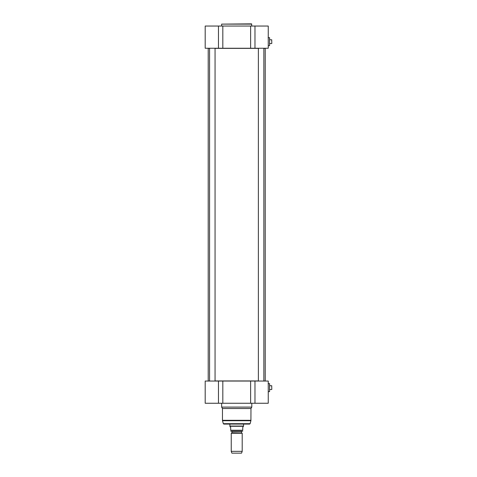 <?xml version="1.0" encoding="UTF-8"?>
<svg xmlns="http://www.w3.org/2000/svg" width="477" height="477" viewBox="0 0 477 477"><rect width="100%" height="100%" fill="white"/><g stroke="black" fill="none" stroke-linecap="round" stroke-linejoin="round"><path stroke-width="0.72" d="M265.117 381.051L263.859 380.944M258.373 380.944L215.061 380.944M209.576 380.944L208.318 381.051M208.318 48.249L209.576 48.356M215.061 48.356L258.373 48.356M263.859 48.356L265.23 48.356L265.23 380.944M241.624 432.925L231.923 432.734L241.624 432.925L242.203 433.259L231.238 433.259L231.238 451.343L242.203 451.343L242.203 433.259M231.923 432.734L231.923 431.441L241.517 431.441L241.517 432.734M241.517 431.441L231.923 431.441M230.689 431.172L242.751 431.172M230.003 426.694L230.689 427.38L230.689 430.23C230.689 431.619 230.689 431.619 230.689 430.23C230.689 431.619 230.689 431.619 230.689 430.23L242.751 430.23L242.751 427.38L243.437 426.283L230.003 426.283L230.003 426.694M242.751 430.23C242.751 431.619 242.751 431.619 242.751 430.23C242.751 431.619 242.751 431.619 242.751 430.23M243.574 424.089L243.574 426.044L229.866 426.044L229.866 424.089M242.203 451.343L241.541 453.15L231.894 453.15L231.238 451.343M269.559 383.603L269.559 391.659L269.612 383.657L268.134 383.603M271.258 389.53L271.807 389.417L271.699 385.732L271.807 389.417M271.258 385.732L271.807 385.845M269.612 385.714L271.258 385.714M250.622 403.256L268.247 403.256L268.247 381.051L250.622 381.051L250.622 403.256L222.819 403.256L222.819 381.051L205.193 381.051L205.193 403.256L222.819 403.256M250.622 381.051L222.819 381.051M249.59 424.089L223.844 424.089L223.314 423.683L222.52 420.72L250.92 420.72L250.121 423.683L249.59 424.089M251.796 403.256L251.796 407.096L250.974 408.521L250.92 420.72M251.796 407.096L221.638 407.096L221.638 403.256M250.974 408.521L222.461 408.521L221.638 407.096M258.373 381.051L258.373 48.249M209.576 381.051L209.576 48.249M269.559 37.641L269.559 45.697L269.612 37.695L268.134 37.641M271.258 43.568L271.807 43.455L271.699 39.77L271.807 43.455M271.258 39.77L271.807 39.883M269.612 39.752L271.258 39.752M222.819 48.249L222.819 26.044L205.193 26.044L205.193 48.249L268.247 48.249L268.247 26.044L250.622 26.044L250.622 48.249M222.819 26.044L250.622 26.044M251.796 26.044L251.522 23.85L221.638 24.124L251.796 24.124M250.121 423.683L223.314 423.683M250.974 420.297L222.461 420.297L222.52 420.72M218.466 381.051L218.466 403.256M254.974 403.256L254.974 381.051M218.466 26.044L218.466 48.249M254.974 48.249L254.974 26.044M208.21 48.356L208.21 380.944M231.81 432.925L231.238 433.259M268.247 391.659L269.559 391.659M269.612 389.548L271.258 389.548M222.461 408.521L222.461 420.297M263.859 381.051L263.859 48.249M215.061 381.051L215.061 48.249M268.247 45.697L269.559 45.697M269.612 43.586L271.258 43.586M221.638 26.044L221.638 24.124"/></g></svg>
